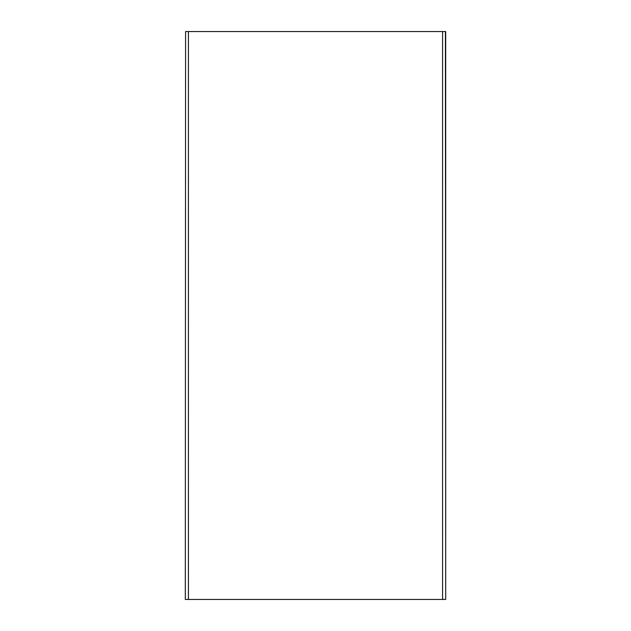 <?xml version="1.0" encoding="UTF-8"?>
<svg xmlns="http://www.w3.org/2000/svg" width="631" height="631" viewBox="0 0 631 631"><rect width="100%" height="100%" fill="white"/><g stroke="black" fill="none" stroke-linecap="round" stroke-linejoin="round"><path stroke-width="0.95" d="M185.309 599.45L185.585 31.55L185.309 599.45M445.415 31.55L445.691 599.45L445.691 31.55L188.424 31.55L188.424 599.45L185.585 599.45M188.424 31.55L185.585 31.55M188.424 599.45L445.415 599.45M442.576 599.45L442.576 31.55"/></g></svg>
